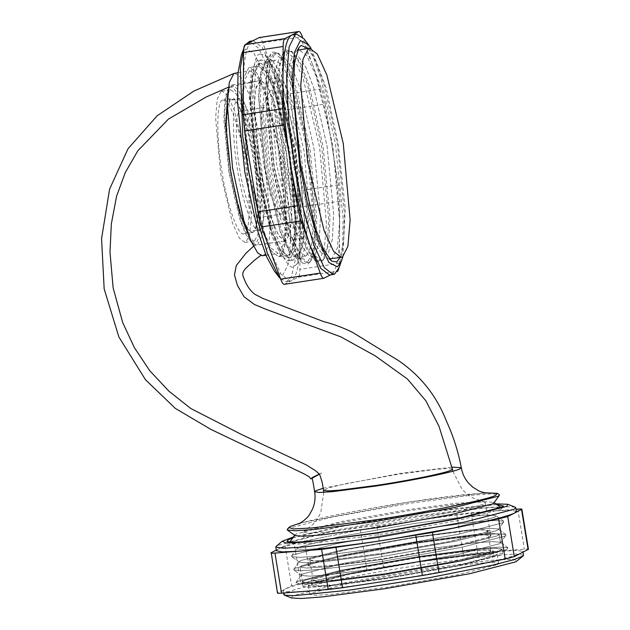 <?xml version="1.0" encoding="UTF-8"?>
<svg xmlns="http://www.w3.org/2000/svg" width="630" height="630" viewBox="0 0 630 630"><rect width="100%" height="100%" fill="white"/><g stroke="black" fill="none" stroke-linecap="round" stroke-linejoin="round"><path stroke-width="0.47" stroke-dasharray="3.15 2.36" d="M506.701 549.557L463.215 560.771L383.891 574.788L319.693 583.01L300.77 584.002L295.927 582.553L297.36 581.537L340.838 570.323L420.163 556.306L479.902 548.51L499.787 547.1L508.008 547.817L506.701 549.557L463.215 560.771L383.891 574.788L319.693 583.01L300.77 584.002L295.927 582.553L297.36 581.537L340.838 570.323L420.163 556.306L479.902 548.51L499.787 547.1L508.008 547.817L506.701 549.557M500.126 550.557L459.38 561.07L385.032 574.206L326.931 581.726L308.668 582.86L302.471 581.852L303.928 580.537L344.681 570.024L419.029 556.888L477.123 549.376L495.385 548.242L501.59 549.242L500.126 550.557L459.38 561.07L385.032 574.206L326.931 581.726L308.668 582.86L302.471 581.852L303.928 580.537L344.681 570.024L419.029 556.888L477.123 549.376L495.385 548.242L501.59 549.242L500.126 550.557M499.039 543.903L458.286 554.416L383.938 567.551L327.954 574.867L309.314 576.182L301.384 575.198L302.841 573.883L343.594 563.37L417.934 550.234L473.925 542.918L492.565 541.603L500.267 542.28L500.385 542.958L499.039 543.903L458.286 554.416L383.938 567.551L327.954 574.867L309.314 576.182L301.605 575.505L301.494 574.828L302.841 573.883L343.594 563.37L417.934 550.234L473.925 542.918L492.565 541.603L500.267 542.28L500.385 542.958L499.039 543.903M295.179 568.228L338.664 557.014L417.989 542.997L477.721 535.193L497.613 533.791L505.835 534.508L505.953 535.232L504.52 536.248L461.034 547.462L381.709 561.48L321.977 569.276L302.085 570.685L293.863 569.969L293.745 569.236L295.179 568.228L338.664 557.014L417.989 542.997L477.721 535.193L497.613 533.791L505.835 534.508L505.953 535.232L504.52 536.248L461.034 547.462L381.709 561.48L321.977 569.276L302.085 570.685L293.863 569.969L293.745 569.236L295.179 568.228M300.66 560.574L341.413 550.061L415.761 536.925L471.744 529.61L490.384 528.294L498.094 528.964L498.204 529.649L496.857 530.594L456.104 541.107L381.764 554.242L325.773 561.551L307.133 562.873L299.431 562.196L299.313 561.519L300.66 560.574L341.413 550.061L415.761 536.925L471.744 529.61L490.384 528.294L498.094 528.964L498.204 529.649L496.857 530.594L456.104 541.107L381.764 554.242L325.773 561.551L307.133 562.873L299.431 562.196L299.313 561.519L300.66 560.574M292.997 554.92L336.483 543.698L415.808 529.688L475.54 521.884L495.432 520.482L503.653 521.199L503.772 521.923L502.338 522.931L458.86 534.153L379.536 548.163L319.796 555.967L299.911 557.369L291.69 556.652L291.564 555.928L292.997 554.92L336.483 543.698L415.808 529.688L475.54 521.884L495.432 520.482L503.653 521.199L503.772 521.923L502.338 522.931L458.86 534.153L379.536 548.163L319.796 555.967L299.911 557.369L291.69 556.652L291.564 555.928L292.997 554.92M298.478 547.257L339.231 536.744L413.579 523.609L469.563 516.301L488.203 514.986L495.912 515.655L496.023 516.34L494.684 517.285L453.931 527.798L379.583 540.934L323.599 548.242L304.952 549.557L297.25 548.887L297.139 548.202L298.478 547.257L339.231 536.744L413.579 523.609L469.563 516.301L488.203 514.986L495.912 515.655L496.023 516.34L494.684 517.285L453.931 527.798L379.583 540.934L323.599 548.242L304.952 549.557L297.25 548.887L297.139 548.202L298.478 547.257M290.824 541.611L334.302 530.389L413.627 516.38L473.358 508.575L493.251 507.166L501.472 507.89L501.59 508.615L500.157 509.623L456.679 520.837L377.354 534.854L317.622 542.658L297.73 544.06L289.509 543.344L289.391 542.619L290.824 541.611M295.068 535.579L294.958 534.894L296.297 533.949L337.05 523.435L411.398 510.3L467.381 502.984L486.021 501.669L493.731 502.346L493.841 503.023M287.264 529.231L288.642 528.294L332.12 517.08L411.445 503.063L470.791 495.298L490.738 493.865L499.212 494.526M300.282 523.05L410.894 501.701L484.903 492.817M323.198 488.234L400.499 473.351L452.135 467.129M265.198 254.134L263.702 255.402L262.056 255.733L265.198 254.134L269.112 242.085L270.317 217.673L263.592 151.917L249.464 95.035L241.455 78.018L234.864 73.174M249.244 71.143L244.558 80.443L242.605 103.391L248.582 170.029L262.93 229.958L271.262 248.181L278.082 253.37L279.035 253.055L283.713 243.755L285.666 220.815L279.696 154.177L265.348 94.24L257.016 76.017L250.189 70.836L249.244 71.143M248.7 67.82L243.849 77.459L241.818 101.241L248.015 170.313L262.883 232.446L271.522 251.331L278.594 256.709L279.578 256.386L284.429 246.739L286.453 222.965L280.263 153.885L265.387 91.759L256.757 72.867L249.685 67.497L248.7 67.82M288.335 255.048L287.351 255.37L280.279 249.992L271.64 231.108L256.772 168.974L250.575 99.902L252.606 76.12L257.457 66.481L258.442 66.158L265.514 71.529L274.144 90.421L289.02 152.547L295.218 221.626L293.186 245.401L288.335 255.048C297.006 255.197 297.384 198.828 289.02 152.547L274.144 90.421L265.514 71.529L258.442 66.158L257.457 66.481L252.606 76.12L250.575 99.902L256.772 168.974L271.64 231.108L280.279 249.992L287.351 255.37L288.335 255.048M285.973 240.629L285.138 240.904L278.657 235.596L271.286 218.791L258.363 162.375L254 104.927L256.103 86.979L260.765 80.317L267.104 85.672L274.286 101.934L287.012 156.476L291.8 213.342L290.147 232.194L285.973 240.629L285.138 240.896L279.145 236.345L271.837 220.343L259.237 167.722L253.992 109.21L255.709 89.066L259.82 80.9L260.655 80.624L266.64 85.176L273.955 101.178L286.555 153.807L291.8 212.318L290.084 232.462L285.973 240.629M452.419 469.177L448.363 468.523L437.086 469.208L398.979 474.122L346.256 483.588L329.364 487.683L323.529 490.298M378.583 525.302L325.419 532.185L308.7 533.216L303.03 532.295L304.361 531.098L341.657 521.475L409.697 509.449L457.301 503.134L483.856 501.779L485.25 502.456L483.919 503.661C480.241 506.969 422.305 518.868 378.583 525.302M489.376 537.004L452.088 546.627L384.048 558.645L330.876 565.519L314.165 566.559L308.487 565.638L309.818 564.433L347.114 554.817L415.154 542.792L468.326 535.917L485.037 534.878L490.715 535.799L489.376 537.004M497.7 535.728L456.947 546.241L382.599 559.377L324.505 566.898L306.243 568.032L300.045 567.024L301.502 565.708L342.255 555.195L416.595 542.06L474.697 534.539L492.959 533.413L499.157 534.413L497.7 535.728L456.947 546.241L382.599 559.377L324.505 566.898L306.243 568.032L300.045 567.024L301.502 565.708L342.255 555.195L416.595 542.06L474.697 534.539L492.959 533.413L499.157 534.413L497.7 535.728M292.753 537.957L341.2 526.554L413.642 513.962L496.802 504.543M500.566 550.494L459.632 561.054L384.954 574.245L326.6 581.797L308.251 582.939L302.03 581.923L303.487 580.6L344.421 570.04L419.1 556.849L477.461 549.297L495.802 548.163L502.031 549.171L500.566 550.494L459.632 561.054L384.954 574.245L326.6 581.797L308.251 582.939L302.03 581.923L303.487 580.6L344.421 570.04L419.1 556.849L477.461 549.297L495.802 548.163L502.031 549.171L500.566 550.494M304.219 585.042L345.153 574.481L419.832 561.291L478.186 553.738L496.527 552.597L502.756 553.612L501.291 554.928L460.357 565.488L385.678 578.687L327.324 586.231L308.983 587.373L302.754 586.365L304.219 585.042L345.153 574.481L419.832 561.291L478.186 553.738L496.527 552.597L502.756 553.612L501.291 554.928L460.357 565.488L385.678 578.687L327.324 586.231L308.983 587.373L302.754 586.365L304.219 585.042M495.818 555.762L497.204 554.518L491.321 553.565L473.996 554.636L418.879 561.771L348.351 574.229L309.692 584.207L308.306 585.451L314.189 586.404L331.514 585.333L386.631 578.198L457.159 565.74L495.818 555.762M523.554 555.211L515.954 553.998L494.408 555.337L424.045 564.425C391.514 569.433 361.644 574.71 334.428 580.261L297.431 588.822L286.91 592.208L283.555 594.523M528.113 549.581C529.058 549.069 527.814 548.943 524.38 549.195L501.047 551.014C481.659 552.589 455.789 555.825 423.439 560.731C390.907 565.74 361.037 571.016 333.829 576.568C307.219 582.073 290.839 586.294 284.705 589.239L282.949 590.822L288.8 592.019L304.849 591.326C324.245 589.759 350.115 586.522 382.465 581.608C414.989 576.608 444.859 571.331 472.075 565.779C498.684 560.275 515.056 556.046 521.199 553.109L522.955 551.518L517.096 550.321L477.721 552.841L383.528 566.835L300.715 583.372L291.619 585.719L277.46 593.058M291.517 597.972L292.533 595.925L338.924 583.955L423.557 569L493.613 560.094L513.292 559.212L517.112 561.031M276.279 550.1L278.137 549.147L276.381 550.738M294.147 543.28L327.261 536.476C300.652 541.981 284.28 546.21 278.137 549.147L285.051 545.627L294.147 543.28L300.715 583.372M376.968 526.743L416.871 520.648C384.347 525.648 354.477 530.925 327.261 536.476L376.968 526.743L383.528 566.835M416.871 520.648L456.781 514.545L471.153 512.749L494.487 510.93C475.091 512.497 449.222 515.734 416.871 520.648M516.387 511.434L510.536 510.237L494.487 510.93L516.033 509.245M515.096 507.15L504.701 506.591L482.029 508.308L416.272 516.954L326.655 532.783L277.531 545.454L276.239 546.265M495.826 503.842L414.477 513.537L345.327 525.412L293.454 536.981M497.275 564.637L498.653 563.393L492.77 562.44L475.445 563.511L420.336 570.646L349.808 583.104L311.141 593.074L309.763 594.326L315.646 595.279L332.971 594.208L388.08 587.073L458.616 574.615L497.275 564.637M308.149 48.313L315.89 61.645L324.088 84.617L337.397 144.302L344.389 213.168L343.689 240.959L340.121 257.56M293.848 55.684L298.423 56.527L305.739 67.024L313.819 88.09L327.12 146.412L333.624 213.641L332.412 239.219L328.38 252.622L326.395 254.465L321.82 253.622L314.504 243.125L306.424 222.067L293.123 163.737L286.618 96.508L287.831 70.93L291.863 57.527L293.848 55.684L298.423 56.527L305.739 67.024L313.819 88.09L327.12 146.412L333.624 213.641L332.412 239.219L328.38 252.622L326.395 254.465L321.82 253.622L314.504 243.125L306.424 222.067L293.123 163.737L286.618 96.508L287.831 70.93L291.863 57.527L293.848 55.684M286.185 50.038L291.068 50.936L298.88 62.134L307.495 84.601L321.686 146.837L328.632 218.563L327.332 245.857L323.032 260.159L320.914 262.119L316.039 261.222L308.227 250.023L299.604 227.556L285.414 165.32L278.476 93.594L279.775 66.3L284.067 51.999L286.185 50.038M280.704 57.692L285.28 58.535L292.603 69.032L300.683 90.09L313.984 148.42L320.489 215.649L319.268 241.227L315.244 254.63L313.26 256.473L308.684 255.63L301.361 245.133L293.281 224.067L279.988 165.745L273.475 98.516L274.696 72.938L278.728 59.535L280.704 57.692L285.28 58.535L292.603 69.032L300.683 90.09L313.984 148.42L320.489 215.649L319.268 241.227L315.244 254.63L313.26 256.473L308.684 255.63L301.361 245.133L293.281 224.067L279.988 165.745L273.475 98.516L274.696 72.938L278.728 59.535L280.704 57.692M273.05 52.046L277.932 52.944L285.736 64.142L294.36 86.609L308.55 148.845L315.496 220.571L314.197 247.866L309.897 262.159L307.779 264.127L302.896 263.23L295.092 252.032L286.469 229.564L272.278 167.328L265.332 95.603L266.632 68.308L270.932 54.007L273.05 52.046M267.569 59.7L272.144 60.543L279.46 71.04L287.54 92.098L300.841 150.428L307.345 217.657L306.133 243.235L302.101 256.63L300.116 258.473L295.549 257.639L288.225 247.133L280.145 226.075L266.844 167.745L260.34 100.524L261.56 74.946L265.584 61.543L267.569 59.7M259.906 54.054L264.789 54.944L272.601 66.15L281.224 88.617L295.415 150.853L302.353 222.579L301.053 249.874L296.754 264.167L294.643 266.136C286.445 275.452 266.923 222.209 259.143 169.336C249.74 117.282 250.157 53.881 259.906 54.054M293.627 259.922L292.58 260.269L285.091 254.575L275.948 234.573L260.198 168.793L253.646 95.65L255.788 70.473L260.93 60.259L261.97 59.921L269.459 65.614L278.602 85.617L294.352 151.397L300.912 224.532L298.762 249.716L293.627 259.922M256.552 60.929L257.591 60.59L265.08 66.284L274.223 86.286L289.973 152.066L296.525 225.201L294.383 250.386L289.241 260.592L288.201 260.93L280.712 255.244L271.569 235.242L255.819 169.462L249.259 96.319L251.409 71.143L256.552 60.929M280.57 278.83L286.422 281.704L291.32 276.956L295.36 259.615L296.36 229.43L288.564 151.058C283.098 118.243 276.475 91.027 268.695 69.41L258.883 48.4L249.724 41.289M245.763 44.376L243.779 48.62M284.193 284.335L298.258 277.216C299.281 276.586 299.817 273.963 299.872 269.349L300.085 238.274C300.124 212.672 297.502 183.417 292.21 150.507C286.745 117.684 280.114 90.468 272.341 68.851L262.253 47.431L253.355 40.737L252.102 41.147C246.574 44.533 243.66 58.692 243.361 83.609C243.322 109.21 245.944 138.466 251.236 171.376C256.709 204.199 263.332 231.415 271.105 253.032L281.193 274.452L290.091 281.145L291.343 280.736C296.88 277.35 299.793 263.19 300.085 238.274L300.289 207.191L298.833 190.937L285.595 110.069C284.579 103.997 283.35 98.957 281.909 94.949L262.765 42.753C261.324 38.902 260.08 37.186 259.024 37.619M241.392 54.92L245.605 48.959L254.032 53.274L264.718 75.127L275.31 111.289L283.484 152.239L290.918 235.132L288.485 263.671L282.665 275.239L274.436 271.183M262.765 42.753L302.337 36.705L311.913 62.803L301.825 41.391L292.926 34.689M325.159 104.029L331.782 144.459C326.308 111.644 319.686 84.42 311.913 62.803L321.481 88.909C322.922 92.909 324.151 97.949 325.159 104.029L285.595 110.069M331.782 144.459L338.404 184.889L339.861 201.143L339.657 232.226C339.696 206.624 337.074 177.369 331.782 144.459M298.258 277.216L337.83 271.168L330.915 274.696C336.444 271.302 339.357 257.15 339.657 232.226L339.231 267.246M329.663 275.105L330.301 275.003M339.019 267.821L342.586 248.677L343.106 218.082L335.428 143.9L321.237 79.663L312.448 54.337L304.03 38.84M342.877 256.796L345.287 208.963L338.231 143.876L326.112 87.68L311.015 48.211M279.578 256.386C288.249 256.536 288.619 200.167 280.263 153.885L265.387 91.759L256.757 72.867L249.685 67.497L248.7 67.82L243.849 77.459L241.818 101.241L248.015 170.313L262.883 232.446L271.522 251.331L278.594 256.709L279.578 256.386M221.13 91.358L221.917 91.098L227.572 95.398L234.486 110.51L246.377 160.209L251.339 215.476L249.716 234.494L245.834 242.211L245.046 242.471L239.384 238.171L232.478 223.059L220.579 173.36L215.625 118.094L217.248 99.075L221.13 91.358M254.591 240.873L253.803 241.132L248.141 236.833L241.235 221.721L229.336 172.022L224.382 116.755L226.005 97.737L229.887 90.019L230.674 89.759L236.337 94.059L243.243 109.171L255.142 158.878L260.095 214.137L258.473 233.163L254.591 240.873M222.579 100.233L231.344 98.894C236.486 93.051 248.74 126.457 253.622 159.65C259.521 192.315 259.261 232.108 253.142 231.998L244.377 233.336C239.235 239.18 226.981 205.774 222.099 172.581C216.2 139.915 216.46 100.123 222.579 100.233C227.729 94.39 239.983 127.796 244.865 160.989C250.764 193.654 250.496 233.446 244.377 233.336M253.142 231.998C247.992 237.849 235.738 204.435 230.856 171.242C224.957 138.576 225.225 98.784 231.344 98.894M257.095 64.26L258.103 63.929L265.34 69.434L274.176 88.767L289.398 152.358L295.738 223.052L293.667 247.393L288.697 257.268L287.69 257.591L280.452 252.094L271.617 232.761L256.394 169.171L250.047 98.469L252.126 74.127L257.095 64.26M297.454 255.93L296.447 256.26L289.209 250.756L280.374 231.423L265.151 167.832L258.812 97.13L260.883 72.789L265.852 62.921L266.86 62.59L274.097 68.095L282.933 87.428L298.163 151.019L304.503 221.721L302.424 246.054L297.454 255.93M228.044 90.397L229.753 86.727L232.186 84.971L238.179 89.531L245.487 105.525L258.087 158.154L263.332 216.665L261.615 236.809L257.505 244.975L256.67 245.251L253.835 244.298L251.102 241.306M229.525 87.798C235.525 80.979 249.819 119.96 255.52 158.681C262.403 196.796 262.096 243.219 254.953 243.093L251.378 242.44L245.661 234.234L239.353 217.783L228.958 172.21L223.878 119.692L224.831 99.713L227.973 89.239L229.525 87.798M231.525 100.005L238.093 98.997C243.148 93.248 255.197 126.102 260.001 158.744C265.805 190.866 265.545 229.989 259.529 229.887L252.953 230.895C247.897 236.636 235.848 203.781 231.045 171.147C225.241 139.025 225.508 99.894 231.525 100.005C236.581 94.256 248.63 127.11 253.433 159.744C259.237 191.866 258.977 230.997 252.953 230.895M259.529 229.887C254.465 235.636 242.416 202.781 237.612 170.147C231.816 138.017 232.076 98.894 238.093 98.997M240.093 111.203C244.204 106.525 254.008 133.253 257.914 159.807C262.639 185.937 262.426 217.767 257.528 217.689C253.41 222.358 243.613 195.631 239.699 169.084C234.982 142.947 235.195 111.116 240.093 111.203L264.175 107.517C268.293 102.847 278.098 129.575 282.004 156.122C286.721 182.259 286.508 214.09 281.618 214.003L281.059 214.184L277.594 211.9L270.018 193.678L263.789 165.399L260.387 132.741L262.111 110.549L264.175 107.517M257.528 217.689L281.059 214.184M270.42 90.814C275.719 84.782 288.359 119.235 293.391 153.444C299.47 187.126 299.203 228.147 292.887 228.036L287.713 225.327L277.94 201.844L269.923 165.399L265.537 123.307L267.758 94.721L270.42 90.814M265.671 61.811L266.687 61.48L274.011 67.04L282.949 86.601L298.352 150.916L304.762 222.429L302.66 247.055L297.643 257.04L296.62 257.371L289.296 251.803L280.358 232.25L264.962 167.927L258.544 96.414L260.647 71.796L265.671 61.811M306.4 255.701L305.377 256.032L298.053 250.464L289.115 230.911L273.719 166.588L267.309 95.075L269.404 70.458L274.428 60.472L275.452 60.141L282.768 65.709L291.714 85.263L307.109 149.578L313.519 221.098L311.425 245.716L306.4 255.701M268.577 79.561L269.412 79.285L275.405 83.837L282.712 99.839L295.312 152.468L300.565 210.979L298.841 231.123L294.73 239.29L293.895 239.557L287.91 235.006L280.594 219.012L267.994 166.383L262.749 107.872L264.466 87.728L268.577 79.561M277.334 78.222L278.169 77.947L284.161 82.499L291.477 98.501L304.07 151.129L309.322 209.64L307.605 229.785L303.495 237.951L302.66 238.227L296.667 233.667L289.351 217.673L276.751 165.044L271.506 106.533L273.223 86.389L277.334 78.222M330.923 258.962L332.01 258.607L337.381 247.944L339.625 221.642L332.774 145.254L316.323 76.545L306.779 55.661L298.951 49.715M297.47 50.298L295.785 52.007L291.556 66.063L290.28 92.901L297.108 163.422L311.055 224.619L319.536 246.708L327.214 257.725L329.332 258.851M322.379 260.08L321.292 260.434L313.464 254.489L303.92 233.604L287.469 164.895L280.618 88.507L282.862 62.205L288.233 51.542L289.32 51.188L293.029 52.424L300.707 63.441L309.188 85.53L323.135 146.727L329.962 217.248L328.687 244.086L324.458 258.142L322.379 260.08M318.875 260.615L324.237 249.952L326.482 223.65L319.63 147.262L303.188 78.553L293.635 57.669L285.815 51.723L282.642 54.015L278.421 68.072L277.145 94.909L283.965 165.43L297.919 226.627L306.4 248.716L314.079 259.733L317.788 260.97L318.875 260.615M309.243 262.088L308.149 262.442L300.329 256.497L290.784 235.612L274.334 166.903L267.482 90.515L269.727 64.213L275.089 53.55L276.184 53.196L279.893 54.432L287.571 65.449L296.045 87.538L309.999 148.735L316.827 219.256L315.551 246.094L311.322 260.151L309.243 262.088M273.341 53.818L274.428 53.463L282.248 59.409L291.8 80.293L308.243 149.003L315.094 225.39L312.85 251.693L307.487 262.356L306.4 262.71L298.581 256.764L289.028 235.88L272.577 167.171L265.734 90.783L267.97 64.48L273.341 53.818M491.809 551.833L454.513 561.456L386.474 573.473L333.301 580.348L316.591 581.388L310.913 580.466L312.252 579.261L349.548 569.646L417.588 557.621L470.752 550.746L487.47 549.707L493.14 550.628L491.809 551.833M492.534 556.266L455.238 565.89L387.198 577.907L334.034 584.79L317.315 585.829L311.645 584.908L312.976 583.703L350.272 574.08L418.312 562.062L471.484 555.18L488.195 554.14L493.865 555.062L492.534 556.266M487.636 531.815L450.702 541.335L383.323 553.242L330.246 560.094L313.787 561.078L308.503 560.101L309.826 558.975L346.76 549.455L414.13 537.548L466.35 530.775L482.99 529.712L488.935 530.554L487.636 531.815M486.321 532.011L449.93 541.398L383.552 553.124L331.679 559.842L315.37 560.85L309.842 559.952L311.141 558.778L347.524 549.391L413.902 537.666L465.775 530.948L482.084 529.94L487.62 530.838L486.321 532.011M489.699 536.957L452.269 546.612L383.985 558.676L330.191 565.614L313.519 566.614L308.157 565.622L309.503 564.488L346.933 554.833L415.209 542.769L468.129 535.902L484.998 534.823L491.022 535.673L489.699 536.957M489.62 552.163L453.23 561.551L386.851 573.276L334.979 579.994L318.67 581.002L313.142 580.104L314.441 578.931L350.823 569.544L417.21 557.818L469.074 551.108L485.383 550.092L490.92 550.99L489.62 552.163M285.051 545.627L291.619 585.719M271.223 552.675L277.791 592.759M517.813 509.111L524.38 549.195M471.153 512.749L477.721 552.841M456.781 514.545L463.349 554.636M360.368 529.673L366.936 569.764M323.993 278.216L284.429 284.264M339.444 263.308L299.872 269.349M339.861 201.143L300.289 207.191M338.404 184.889L298.833 190.937M321.481 88.909L281.909 94.949M302.471 581.852L300.045 567.024L302.471 581.852M500.496 542.587L499.157 534.413L500.496 542.587M295.927 582.553L301.494 574.828L295.927 582.553M508.008 547.817L500.267 542.28L508.008 547.817M301.605 575.505L293.863 569.969L301.605 575.505M500.385 542.958L505.953 535.232L500.385 542.958M293.745 569.236L299.313 561.519L293.745 569.236M505.835 534.508L498.094 528.964L505.835 534.508M299.431 562.196L291.69 556.652L299.431 562.196M498.204 529.649L503.772 521.923L498.204 529.649M291.564 555.928L297.139 548.202L291.564 555.928M503.653 521.199L495.912 515.655L503.653 521.199M286.926 541.493L289.509 543.344M503.449 506.04L501.59 508.615M289.391 542.619L289.737 542.131M294.675 535.287L294.958 534.894M501.472 507.89L500.984 507.536M494.125 502.63L493.731 502.346M298.431 523.987C300.526 523.002 309.566 520.711 325.568 517.112C345.334 512.867 368.44 508.591 394.876 504.276C425.47 499.362 450.623 495.96 470.334 494.085L486.959 493.109M257.678 252.85C259.426 254.465 260.757 255.126 261.686 254.835L260.694 255.355M319.127 474.154L321.717 472.941L319.378 474.225M238.053 72.686L250.189 70.836M265.939 255.221L278.082 253.37M278.594 256.709L287.351 255.37L278.594 256.709M258.442 66.158L249.685 67.497L258.442 66.158M253.48 246.33L255.756 244.251L253.646 245.409L254.709 245.369L285.138 240.904L256.67 245.251M260.765 80.317L228.446 87.2M452.805 471.209L462.223 489.573L467.421 494.385L473.248 498.125L483.856 501.779M323.812 492.329L320.741 512.741L317.355 518.962L313.023 524.357L304.14 531.208M308.487 565.638L303.03 532.295M485.25 502.456L490.715 535.799M302.03 581.923L302.754 586.365L302.03 581.923M502.031 549.171L502.756 553.612L502.031 549.171M283.303 593.011L282.949 590.822M523.058 552.156L522.955 551.518M497.204 554.518L498.653 563.393M309.763 594.326L308.306 585.451M331.624 261.08L327.214 257.725M298.99 47.486L295.785 52.007M293.029 52.424L291.068 50.936M324.458 258.142L323.032 260.159M316.039 261.222L314.079 259.733M284.067 51.999L282.642 54.015M279.893 54.432L277.932 52.944M311.322 260.151L309.897 262.159M302.896 263.23L295.549 257.639M270.932 54.007L265.584 61.543M272.144 60.543L264.789 54.944M302.101 256.63L296.754 264.167M292.58 260.269L288.201 260.93M261.97 59.921L257.591 60.59M252.717 40.832L253.355 40.737M286.445 281.704L290.091 281.145M243.779 48.589L243.999 48.014M221.917 91.098L230.674 89.759M245.046 242.471L253.803 241.132M258.103 63.929L266.86 62.59M287.69 257.591L296.447 256.26M232.186 84.971L260.655 80.624M251.378 242.44L253.835 244.298M227.973 89.239L229.753 86.727M287.713 225.327L277.594 211.9M267.758 94.721L262.111 110.549M266.687 61.48L275.452 60.141M296.62 257.371L305.377 256.032M269.412 79.285L278.169 77.947M302.66 238.227L293.895 239.557M274.428 53.463L276.184 53.196M306.4 262.71L308.149 262.442M285.815 51.723L289.32 51.188M317.788 260.97L321.292 260.434M311.645 584.908L310.913 580.466M493.14 550.628L493.865 555.062M308.157 565.622L308.503 560.101M491.022 535.673L488.935 530.554M313.142 580.104L309.842 559.952M487.62 530.838L490.92 550.99"/><path stroke-width="0.94" d="M484.903 492.817L497.196 493.306L499.212 494.526L499.409 495.306L493.841 503.023L492.502 503.969L451.749 514.482L377.401 527.617L321.418 534.933L302.778 536.248L295.068 535.579L287.327 530.035L287.264 529.231L290.147 526.515L300.282 523.05M499.409 495.306L497.983 496.314L454.498 507.528L375.173 521.545L315.441 529.35L295.549 530.751L287.327 530.035M497.196 493.306L495.975 495.062C491.754 498.858 425.352 512.497 375.228 519.868L311.732 527.987L293.249 528.924L288.792 527.436M452.135 467.129L461.31 467.72L460.239 468.688C457.27 471.35 410.65 480.926 375.456 486.108L332.664 491.644L319.205 492.479L314.638 491.739L315.717 490.77L323.198 488.234M261.34 254.985L254.134 260.489C246.054 268.624 239.959 270.884 244.18 279.011C246.417 285.154 249.929 290.225 254.709 294.249L263.332 298.644L323.481 321.544C333.427 324.103 343.066 327.687 352.391 332.286L398.341 360.486C420.572 375.693 436.606 395.916 446.442 421.147C453.301 436.094 458.254 451.623 461.31 467.728L461.31 467.728C462.341 473.713 464.845 478.95 468.822 483.43L472.909 487.242L478.233 490.549C481.013 492.203 486.966 493.251 486.959 493.109M238.053 72.686L233.911 73.482L229.336 82.341L227.296 103.974L232.517 167.745L243.905 220.72L251.016 241.101L257.678 252.85L262.056 255.733L265.939 255.221M228.446 87.2L206.388 96.894L168.438 119.094L137.836 150.751L125.307 172.518L116.613 196.095L111.337 223.855L109.99 252.079L113.124 287.863L122.693 322.552L134.379 347.642L149.727 370.668L168.871 391.135L190.827 408.539L241.692 434.574L306.274 464.916L315.512 470.689L319.63 474.343L322.127 482.052L323.529 490.282L327.592 490.935L338.869 490.242L376.968 485.336C410.752 480.225 446.473 472.886 451.482 470.027L452.419 469.177L438.984 426.234L425.849 400.774L407.397 378.984L375.307 355.918L340.72 336.798L265.962 309.314L254.433 304.479L244.133 296.848L237.478 285.484L234.47 275.05L236.234 265.608L246.062 253.11L253.48 246.33M496.802 504.543L503.449 506.04L501.984 507.071L457.593 518.522L376.614 532.83L315.63 540.792L295.32 542.233L286.926 541.493L288.264 539.721L292.753 537.957M283.303 593.011L284.232 595.106L293.856 595.689L349.626 590.097L429.873 577.592L493.384 564.984L514.096 559.629L523.097 555.991L523.554 555.211L522.955 551.518M277.791 592.759C276.846 593.279 278.09 593.405 281.523 593.145L328.183 589.507L342.555 587.711L422.368 575.513L438.968 572.583L505.181 558.975L514.285 556.629L528.436 549.289L521.868 509.197L514.631 513.017L516.387 511.434L515.781 507.741L515.096 507.15L507.819 504.284L495.826 503.842M523.097 555.991L515.883 561.795L469.492 573.765L384.859 588.719L322.757 596.878L301.337 598.5L291.517 597.972L284.24 595.106M321.615 549.415L298.281 551.242C317.677 549.667 343.547 546.43 375.897 541.524L321.615 549.415L328.183 589.507M293.454 536.981L282.224 541.225L276.239 546.265L275.775 547.045L276.381 550.738L282.24 551.935L298.281 551.242L274.956 553.061C271.522 553.313 270.278 553.187 271.223 552.675L276.279 550.1M277.46 593.058L271.223 552.675M516.033 509.245L517.813 509.111C521.246 508.851 522.49 508.977 521.545 509.497L528.113 549.581M514.631 513.017L507.717 516.537L498.621 518.884L465.507 525.688C492.117 520.183 508.489 515.962 514.631 513.017M465.507 525.688L432.401 532.492L375.897 541.524C408.421 536.516 438.299 531.24 465.507 525.688M275.775 547.045L283.248 548.258L305.267 546.887L375.291 537.831L464.909 521.994L514.025 509.323L515.781 507.741M282.224 541.225L286.044 543.044L305.723 542.162L375.779 533.256L460.412 518.301L506.803 506.331L507.819 504.284M340.121 257.56L336.609 262.001L331.624 261.08L323.655 249.645L314.85 226.706L300.368 163.17L293.281 89.94L294.604 62.079L298.99 47.486L301.156 45.478L308.149 48.313M253.355 40.737L249.716 41.296L245.763 44.376M243.779 48.62L240.384 67.686L242.778 136.71L256.654 216.988L267.459 253.583L278.988 277.003L280.57 278.83M311.015 48.211L304.03 38.84L296.572 34.13L291.674 35.099C286.138 38.485 283.224 52.644 282.933 77.569C282.894 103.17 285.516 132.426 290.808 165.336L284.185 124.897L282.728 108.651L283.146 46.486C283.193 41.871 283.736 39.249 284.76 38.619L298.825 31.5L259.253 37.548L245.188 44.667C244.164 45.297 243.629 47.919 243.574 52.534L243.156 114.691L244.613 130.946L257.859 211.814C258.867 217.886 260.095 222.925 261.537 226.934L280.681 279.129C282.122 282.988 283.366 284.697 284.429 284.264M278.988 276.995L274.436 271.183L266.49 256.544L258.182 232.627L244.786 171.959L237.534 101.903L238.022 73.001L241.392 54.92L243.999 48.014M259.024 37.619L298.589 31.579C299.652 31.146 300.896 32.855 302.337 36.705L302.447 37.005M339.231 267.246L337.83 271.168L337.255 271.459M330.915 274.696L323.765 278.295L284.193 284.335M323.993 278.216C322.938 278.649 321.694 276.94 320.253 273.081L310.677 246.984L320.764 268.404L329.663 275.105L334.554 274.137L339.019 267.821L342.877 256.796M310.677 246.984L301.108 220.886C299.667 216.885 298.439 211.845 297.423 205.766L290.808 165.336C296.273 198.151 302.904 225.367 310.677 246.984M296.572 34.13L295.32 34.54L289.154 46.793L286.579 77.01L288.666 119.944L294.454 164.776L302.683 206.364L313.346 243.716L324.316 267.718L333.301 274.546M308.582 44.659L300.352 40.596L294.533 52.164L292.099 80.703L299.534 163.595L307.708 204.545L318.3 240.707L328.986 262.56L337.404 266.876L341.625 260.914M251.102 241.306L239.904 213.791L230.769 172.069L225.698 123.85L228.044 90.397M309.464 48.108L317.284 54.054L326.836 74.946L343.279 143.648L350.13 220.035L347.886 246.338L342.523 257.001L341.436 257.355L333.616 251.409L324.064 230.525L307.613 161.815L300.77 85.428L303.006 59.133L308.377 48.463L309.464 48.108L297.47 50.298M329.332 258.851L341.436 257.355M274.956 553.061L281.523 593.145M498.621 518.884L505.181 558.975M432.401 532.492L438.968 572.583M335.987 547.62L342.555 587.711M415.808 535.421L422.368 575.513M507.717 516.537L514.285 556.629M284.76 38.619L245.188 44.667M283.146 46.486L243.574 52.534M282.728 108.651L243.156 114.691M320.253 273.081L280.681 279.129M301.108 220.886L261.537 226.934M284.185 124.897L244.613 130.946M297.423 205.766L257.859 211.814M289.391 542.619L294.958 534.894M501.472 507.89L493.731 502.346M319.127 474.154L311.826 477.8C312.496 478.367 313.984 487.47 314.638 491.739C315.583 497.794 314.866 503.598 312.48 509.142L309.802 514.048C307.763 518.207 299.809 523.758 298.431 523.987M319.378 474.225L310.81 478.902L309.385 476.941L304.865 474.256L210.814 429.361L175.297 408.39L145.467 379.717L118.889 336.987L104.163 288.879L101.564 238.675L109.596 189.126L127.969 148.838L157.161 115.77L193.843 91.074L234.21 73.356M452.419 469.185L452.805 471.209M323.529 490.298L323.812 492.329"/></g></svg>
